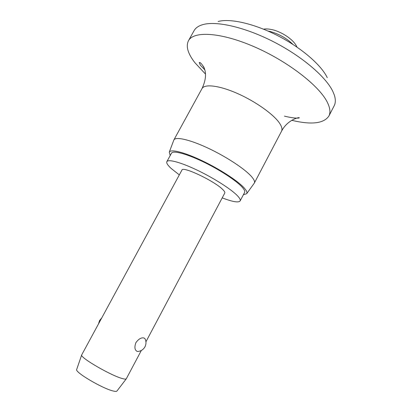 <?xml version="1.0" encoding="UTF-8"?>
<svg xmlns="http://www.w3.org/2000/svg" width="412" height="412" viewBox="0 0 412 412"><rect width="100%" height="100%" fill="white"/><g stroke="black" fill="none" stroke-linecap="round" stroke-linejoin="round"><path stroke-width="0.62" d="M205.454 74.036L194.866 62.66C187.887 53.668 185.745 46.381 188.428 40.798L194.057 30.689C195.628 27.846 198.62 25.807 203.028 24.571C216.65 20.734 245.269 27.238 273.733 41.864C302.197 56.47 325.98 76.931 332.839 91.428L334.287 94.956C335.703 99.307 335.656 102.928 334.158 105.812L328.853 116.096C323.724 123.574 311.359 124.98 291.748 120.309M188.428 40.798C193.486 30.838 220.549 32.136 254.034 46.669C287.499 61.115 319.207 85.737 327.272 102.176C330.151 107.954 330.676 112.594 328.853 116.096M204.841 69.865L200.366 65.168L199.217 62.614C199.908 62.052 201.283 63.324 203.337 66.44L204.491 68.675M170.208 155.52L169.26 152.183L173.869 139.946C175.62 136.418 189.808 139.575 208.05 148.14C226.27 156.668 245.011 169.044 251.578 176.65C254.111 179.586 255.028 181.728 254.328 183.088L246.685 193.697L243.384 194.758M169.26 152.183C170.439 148.876 183.803 152.064 201.406 160.381C218.988 168.662 237.358 180.538 243.914 187.656C246.541 190.509 247.468 192.528 246.685 193.697M179.323 174.879L171.371 168.637C167.741 165.341 166.237 163.013 166.855 161.653C168.184 158.934 180.837 162.318 197.312 170.218C213.766 178.082 230.947 189.057 237.255 195.556C239.712 198.095 240.67 199.887 240.129 200.943C238.538 202.858 232.564 201.834 222.212 197.873M166.855 161.653L171.459 153.233C172.901 150.308 185.642 153.47 202.117 161.293C218.571 169.09 235.659 180.147 241.854 186.832C244.264 189.438 245.181 191.312 244.594 192.45L240.129 200.943M145.936 341.785L224.777 193.032C225.107 192.383 224.483 191.271 222.907 189.695C215.059 181.321 182.516 165.82 181.934 170.063L81.689 354.917C79.413 357.281 111.441 375.904 122.616 378.623C124.692 379.184 125.912 379.251 126.283 378.829L141.326 350.473M137.093 351.348C134.683 350.071 134.281 347.182 135.883 342.686C138.726 338.818 141.486 337.274 144.159 338.041L145.189 339.05C146.312 341.661 146.229 344.257 144.947 346.832C143.34 349.644 140.945 351.189 137.768 351.467L137.093 351.348M81.689 354.917L76.678 369.487C74.505 372.088 103.17 388.964 113.475 391.06C115.386 391.508 116.534 391.508 116.92 391.065L126.283 378.829M138.082 351.446L137.768 351.467M218.087 21.506C230.056 18.195 254.137 23.572 277.791 35.71C301.445 47.838 321.283 65.024 327.246 77.641M203.337 66.44C203.595 66.373 204.105 67.537 204.857 69.932C206.309 75.205 205.356 81.432 201.993 88.611C204.496 83.718 219.277 85.439 237.503 93.514C255.713 101.548 273.826 114.505 279.635 123.312C281.875 126.716 282.503 129.363 281.52 131.253L254.328 183.088M267.924 31.024L270.262 31.523C279.223 34.052 286.803 38.367 293.004 44.47M201.993 88.611L173.869 139.946M263.592 29.195C265.606 28.706 268.578 28.881 272.497 29.726M101.723 317.961L99.529 320.577L98.535 323.837M272.641 29.762C282.673 32.244 294.307 40.232 296.923 47.071M281.52 131.253C287.607 119.32 300.266 116.797 299.241 117.878C299.328 118.11 295.409 118.78 284.465 116.158"/></g></svg>
